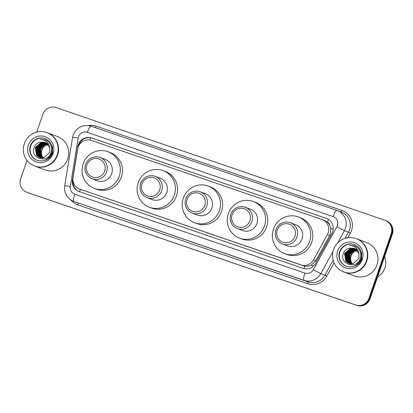<?xml version="1.0" encoding="UTF-8"?>
<svg xmlns="http://www.w3.org/2000/svg" width="413" height="413" viewBox="0 0 413 413"><rect width="100%" height="100%" fill="white"/><g stroke="black" fill="none" stroke-linecap="round" stroke-linejoin="round"><path stroke-width="0.62" d="M79.564 189.03A10.671 10.423 -69.3 0 0 79.854 189.133L300.927 264.909A10.671 10.423 -69.3 0 0 313.508 259.901L327.406 234.589A10.671 10.423 -69.3 0 0 321.773 219.417L91.428 140.466A10.671 10.423 -69.3 0 0 77.644 148.979L73.018 177.471A10.671 10.423 -69.3 0 0 79.564 189.03L304.748 266.137C306.993 266.478 309.161 266.132 311.247 265.105L315.831 260.779L329.729 235.462L330.467 233.758L330.71 228.022L329.719 225.261A3.557 3.474 -69.3 0 0 327.395 222.173A10.671 2.292 -71.1 0 1 328.438 219.422M327.395 222.173L327.225 222.111A10.671 10.423 110.7 0 1 329.719 225.261M327.225 222.111L323.921 220.227M332.682 231.858A10.671 10.423 -69.3 0 0 326.296 218.389L91.671 137.973A10.671 10.423 -69.3 0 0 77.887 146.486L72.451 179.96A10.671 10.423 -69.3 0 0 79.286 191.627L303.018 268.311A10.671 10.423 -69.3 0 0 315.594 263.303L331.928 233.557A10.671 10.423 -69.3 0 0 332.682 231.858M78.609 145.939A10.671 10.423 110.7 0 1 92.244 138.185L326.296 218.389M36.752 132.108L42.88 114.303A10.671 10.423 110.7 0 1 56.214 107.597L384.823 220.232A10.671 10.423 110.7 0 1 391.209 233.696L368.974 298.263A10.671 10.423 110.7 0 1 355.645 304.975L27.036 192.339A10.671 10.423 110.7 0 1 20.65 178.87L27.005 160.42M385.112 220.335L386.258 220.764A10.671 10.423 110.7 0 1 392.35 234.13L370.12 298.697L369.547 298.48A10.671 10.423 110.7 0 1 356.212 305.186L27.604 192.556A10.671 10.423 110.7 0 1 27.315 192.448A10.671 10.423 110.7 0 0 27.604 192.556L356.212 305.186A10.671 10.423 110.7 0 0 369.547 298.48L391.777 233.913L369.547 298.48L368.974 298.263M385.685 220.552A10.671 10.423 110.7 0 1 391.777 233.913A10.671 10.423 110.7 0 0 385.685 220.552M79.286 191.622A10.671 10.423 110.7 0 1 72.962 180.584M370.12 298.697A10.671 10.423 110.7 0 1 356.786 305.403L28.177 192.768A10.671 10.423 110.7 0 1 27.888 192.664L26.742 192.236M352.583 263.866A8.038 7.852 110.7 0 1 357.441 250.603M384.617 256.592A16.004 15.632 110.7 0 1 384.901 267.96A16.004 15.632 110.7 0 1 377.673 276.751M356.595 238.786A17.785 17.367 110.7 0 1 356.631 238.802A17.785 17.367 110.7 0 1 366.785 261.073A17.785 17.367 110.7 0 1 344.081 272.079A17.785 17.367 110.7 0 1 344.044 272.064M356.631 238.802L366.811 242.637A17.785 17.367 110.7 0 1 376.971 264.909A17.785 17.367 110.7 0 1 354.266 275.92L344.081 272.079M356.238 238.652L356.558 238.771A17.785 17.367 110.7 0 1 366.713 261.042A17.785 17.367 110.7 0 1 344.008 272.053L343.688 271.93A17.785 17.367 110.7 0 1 333.534 249.659A17.785 17.367 110.7 0 1 356.238 238.652A17.785 17.367 110.7 0 1 366.393 260.923A17.785 17.367 110.7 0 1 343.688 271.93M346.409 266.344A11.595 11.327 110.7 0 1 339.961 251.889A11.595 11.327 110.7 0 1 354.586 244.646M348.99 263.515L346.032 261.372L344.736 253.577L350.869 248.321L354.715 248.512M358.938 253.417L354.23 248.306L349.068 248.208C346.445 248.967 344.587 250.603 343.482 253.117C338.681 264.165 356.76 270.04 360.167 258.822C361.638 254.129 360.534 250.195 356.847 247.026L354.602 245.833L349.305 245.343C354.566 245.658 357.777 248.347 358.938 253.417L358.912 258.409L353.079 263.778L348.877 263.473L345.805 261.29L344.509 253.489L350.642 248.234L354.607 248.461M349.899 263.861L349.563 263.716M349.785 263.819L346.941 261.718L345.64 253.918L351.773 248.662L355.149 248.724M349.336 263.628L346.714 261.63L345.418 253.83L351.546 248.58L355.041 248.667M349.925 263.783L347.844 262.059L346.548 254.258L352.681 249.008L355.572 248.972M349.806 263.757L347.617 261.971L346.321 254.176L352.454 248.92L355.469 248.905M350.41 263.871L348.753 262.4L347.457 254.599L353.59 249.349L355.98 249.24M350.291 263.85L348.526 262.317L347.23 254.516L353.363 249.261L355.877 249.173M350.911 263.928L349.661 262.745L348.365 254.945L354.499 249.689L356.378 249.545M350.782 263.917L349.434 262.658L348.138 254.857L354.271 249.607L356.28 249.467M351.417 263.948L350.57 263.086L349.274 255.286L352.196 251.429L356.765 249.886M351.293 263.948L350.343 262.998L349.047 255.198L355.18 249.948L356.672 249.798M351.809 263.943L351.251 263.344L349.956 255.544L356.083 250.288L357.044 250.159M349.305 245.343L354.602 245.833M361.571 252.106L361.793 259.421L359.222 263.618L355.035 266.168M361.819 253.138L361.68 259.379L355.743 265.833M277.216 230.201A9.602 9.38 110.7 0 1 289.214 224.166A9.602 9.38 110.7 0 1 294.959 236.288A9.602 9.38 110.7 0 1 282.962 242.323A9.602 9.38 110.7 0 1 277.216 230.201M275.93 229.773A11.383 11.115 110.7 0 1 290.458 222.731A11.383 11.115 110.7 0 1 296.957 236.985A11.383 11.115 110.7 0 1 282.43 244.026A11.383 11.115 110.7 0 1 275.93 229.773M282.43 244.026L287.5 245.941A11.383 11.115 -69.3 0 0 302.032 238.895A11.383 11.115 -69.3 0 0 295.532 224.641L290.458 222.731M273.442 229.096A19.561 19.106 110.7 0 1 298.418 216.99A19.561 19.106 110.7 0 1 309.59 241.486A19.561 19.106 110.7 0 1 284.614 253.597A19.561 19.106 110.7 0 1 273.442 229.096M298.418 216.99L300.561 217.796A19.561 19.106 110.7 0 1 311.732 242.297A19.561 19.106 110.7 0 1 286.761 254.403L284.614 253.597M232.127 214.75A9.602 9.38 110.7 0 1 244.129 208.71A9.602 9.38 110.7 0 1 249.875 220.831A9.602 9.38 110.7 0 1 237.873 226.871A9.602 9.38 110.7 0 1 232.127 214.75M230.841 214.321A11.383 11.115 110.7 0 1 245.374 207.274A11.383 11.115 110.7 0 1 251.873 221.528A11.383 11.115 110.7 0 1 237.341 228.575A11.383 11.115 110.7 0 1 230.841 214.321M237.341 228.575L242.416 230.49A11.383 11.115 -69.3 0 0 256.948 223.443A11.383 11.115 -69.3 0 0 250.448 209.19L245.374 207.274M228.358 213.645A19.561 19.106 110.7 0 1 253.334 201.534A19.561 19.106 110.7 0 1 264.506 226.035A19.561 19.106 110.7 0 1 239.53 238.141A19.561 19.106 110.7 0 1 228.358 213.645M253.334 201.534L255.477 202.344A19.561 19.106 110.7 0 1 266.648 226.84A19.561 19.106 110.7 0 1 241.672 238.951L239.53 238.141M187.043 199.298A9.602 9.38 110.7 0 1 199.04 193.258A9.602 9.38 110.7 0 1 204.786 205.38A9.602 9.38 110.7 0 1 192.788 211.415A9.602 9.38 110.7 0 1 187.043 199.298M185.757 198.87A11.383 11.115 110.7 0 1 200.29 191.823A11.383 11.115 110.7 0 1 206.789 206.077A11.383 11.115 110.7 0 1 192.257 213.123A11.383 11.115 110.7 0 1 185.757 198.87M192.257 213.123L197.331 215.034A11.383 11.115 -69.3 0 0 211.864 207.992A11.383 11.115 -69.3 0 0 205.364 193.738L200.29 191.823M183.274 198.188A19.561 19.106 110.7 0 1 208.25 186.082A19.561 19.106 110.7 0 1 219.422 210.578A19.561 19.106 110.7 0 1 194.446 222.69A19.561 19.106 110.7 0 1 183.274 198.188M208.25 186.082L210.393 186.893A19.561 19.106 110.7 0 1 221.564 211.389A19.561 19.106 110.7 0 1 196.588 223.5L194.446 222.69M141.958 183.842A9.602 9.38 110.7 0 1 153.956 177.807A9.602 9.38 110.7 0 1 159.702 189.923A9.602 9.38 110.7 0 1 147.704 195.963A9.602 9.38 110.7 0 1 141.958 183.842M140.673 183.413A11.383 11.115 110.7 0 1 155.205 176.372A11.383 11.115 110.7 0 1 161.705 190.625A11.383 11.115 110.7 0 1 147.173 197.667A11.383 11.115 110.7 0 1 140.673 183.413M147.173 197.667L152.247 199.582A11.383 11.115 -69.3 0 0 166.78 192.535A11.383 11.115 -69.3 0 0 160.28 178.282L155.205 176.372M138.19 182.737A19.561 19.106 110.7 0 1 163.166 170.631A19.561 19.106 110.7 0 1 174.338 195.127A19.561 19.106 110.7 0 1 149.361 207.238A19.561 19.106 110.7 0 1 138.19 182.737M163.166 170.631L165.308 171.436A19.561 19.106 110.7 0 1 176.48 195.938A19.561 19.106 110.7 0 1 151.504 208.044L149.361 207.238M86.885 164.968A9.602 9.38 110.7 0 1 98.883 158.928A9.602 9.38 110.7 0 1 104.628 171.049A9.602 9.38 110.7 0 1 92.631 177.084A9.602 9.38 110.7 0 1 86.885 164.968M85.599 164.539A11.383 11.115 110.7 0 1 100.127 157.492A11.383 11.115 110.7 0 1 106.631 171.746A11.383 11.115 110.7 0 1 92.099 178.793A11.383 11.115 110.7 0 1 85.599 164.539M92.099 178.793L97.174 180.703A11.383 11.115 -69.3 0 0 111.701 173.661A11.383 11.115 -69.3 0 0 105.201 159.408L100.127 157.492M83.116 163.858A19.561 19.106 110.7 0 1 108.087 151.752A19.561 19.106 110.7 0 1 119.259 176.248A19.561 19.106 110.7 0 1 94.288 188.359A19.561 19.106 110.7 0 1 83.116 163.858M108.087 151.752L110.235 152.557A19.561 19.106 110.7 0 1 121.407 177.058A19.561 19.106 110.7 0 1 96.43 189.164L94.288 188.359M43.365 157.88A8.038 7.852 110.7 0 1 48.223 144.612M47.371 132.795A17.785 17.367 110.7 0 1 47.407 132.81A17.785 17.367 110.7 0 1 57.567 155.081A17.785 17.367 110.7 0 1 34.862 166.088A17.785 17.367 110.7 0 1 34.826 166.078M47.407 132.81L57.593 136.651A17.785 17.367 110.7 0 1 67.747 158.922A17.785 17.367 110.7 0 1 45.043 169.929L34.862 166.088M47.015 132.661L47.34 132.785A17.785 17.367 110.7 0 1 57.495 155.056A17.785 17.367 110.7 0 1 34.79 166.062L34.465 165.943A17.785 17.367 110.7 0 1 24.31 143.672A17.785 17.367 110.7 0 1 47.015 132.661A17.785 17.367 110.7 0 1 57.175 154.932A17.785 17.367 110.7 0 1 34.465 165.943M37.185 160.352A11.595 11.327 110.7 0 1 30.743 145.897A11.595 11.327 110.7 0 1 45.368 138.654M39.772 157.529L36.809 155.386L35.513 147.586L41.646 142.33L45.497 142.521M49.715 147.426L45.007 142.32L39.849 142.217C37.227 142.975 35.363 144.612 34.258 147.126C29.462 158.179 47.536 164.054 50.944 152.836C52.42 148.138 51.315 144.204 47.624 141.04L45.378 139.847L40.082 139.357C45.347 139.666 48.558 142.361 49.715 147.426L49.689 152.423L43.861 157.787L39.658 157.487L36.581 155.298L35.286 147.498L41.419 142.248L45.384 142.475M40.68 157.869L40.345 157.725M40.231 157.678L37.717 155.727L36.421 147.926L42.554 142.676L45.931 142.738M40.562 157.828L40.226 157.689M40.118 157.642L37.49 155.644L36.194 147.844L42.327 142.588L45.822 142.681M40.706 157.792L38.626 156.068L37.33 148.272L43.463 143.017L46.349 142.981M40.588 157.766L38.399 155.985L37.103 148.184L43.236 142.929L46.246 142.919M41.192 157.88L39.534 156.413L38.239 148.613L44.372 143.357L46.762 143.254M41.068 157.864L39.307 156.326L38.011 148.525L44.145 143.275L46.659 143.182M41.687 157.936L40.443 156.754L39.142 148.954L45.275 143.703L47.159 143.559M41.563 157.926L40.216 156.666L38.92 148.871L45.048 143.616L47.061 143.481M42.198 157.957L41.346 157.095L40.051 149.294L42.973 145.438L47.547 143.894M42.069 157.957L41.119 157.012L39.824 149.212L45.957 143.956L47.449 143.807M42.591 157.952L42.028 157.353L40.732 149.552L46.865 144.302L47.825 144.173M40.082 139.357L45.43 139.862M52.348 146.114L52.575 153.429L50.004 157.627L45.817 160.177M52.601 147.152L52.461 153.388L46.519 159.841M329.729 235.462L327.406 234.589M79.895 142.8A10.671 0.465 9.2 0 1 80.803 142.913M304.004 268.595A10.671 2.292 -71.1 0 1 304.748 266.137M311.247 265.105A10.671 0.33 28.8 0 0 313.271 266.209M79.668 191.756A10.671 2.292 -71.1 0 1 80.39 189.34M330.71 228.022A10.671 0.33 28.8 0 0 333.219 229.396M73.106 184.1A10.671 0.465 9.2 0 1 74.123 184.229M89.843 140.064A10.671 2.292 -71.1 0 1 90.726 137.792M315.831 260.779L313.508 259.901M303.075 265.719L300.927 264.909M82.001 189.944L79.854 189.133M337.416 225.586A7.114 6.949 -69.3 0 0 333.157 216.608L87.36 132.356A7.114 6.949 -69.3 0 0 78.171 138.03L70.303 186.469A7.114 6.949 -69.3 0 0 74.861 194.244L304.897 273.091A7.114 6.949 -69.3 0 0 313.286 269.751L336.91 226.722A7.114 6.949 -69.3 0 0 337.416 225.586M78.171 138.03A7.114 0.31 9.2 0 0 72.574 137.431L73.173 135.051C76.756 127.168 82.729 124.205 91.092 126.166A7.114 1.528 108.9 0 0 91.092 126.166L336.894 210.418A14.228 13.892 110.7 0 1 337.292 210.558A14.228 13.892 110.7 0 1 345.418 228.379A14.228 13.892 110.7 0 1 344.411 230.645L348.484 232.178A14.228 13.892 -69.3 0 0 349.491 229.912A14.228 13.892 -69.3 0 0 341.365 212.096L336.894 210.418A7.114 1.528 108.9 0 0 336.894 210.418A7.114 1.528 108.9 0 0 333.157 216.608M88.542 125.552A16.004 15.632 110.7 0 1 96.115 126.161L341.912 210.408A1.776 0.382 -71.1 0 1 341.009 211.962M341.912 210.408A16.004 15.632 110.7 0 1 351.489 230.609A16.004 15.632 110.7 0 1 350.358 233.164L347.854 237.723M334.076 262.818L326.729 276.194A16.004 15.632 110.7 0 1 307.866 283.71L77.825 204.858A16.004 15.632 110.7 0 1 70.871 199.99M355.645 304.975L356.786 305.403M391.209 233.696L392.35 234.13M27.036 192.339L28.177 192.768M333.038 251.362L320.782 273.68L324.855 275.213L333.131 260.138M313.286 269.751L320.782 273.68A14.228 13.892 110.7 0 1 304.009 280.355L308.083 281.893A14.228 13.892 -69.3 0 0 324.855 275.213L326.729 276.194M336.91 226.722L344.411 230.645L337.669 242.921M345.103 238.342L348.484 232.178L350.358 233.164M87.36 132.356A7.114 1.528 108.9 0 1 91.092 126.166L336.884 210.413M304.897 273.091A7.114 1.528 108.9 0 0 304.009 280.355L73.973 201.508L308.083 281.893A1.776 0.382 -71.1 0 1 307.866 283.71M74.861 194.244A7.114 1.528 108.9 0 0 73.973 201.508A14.228 13.892 110.7 0 1 73.586 201.368L77.659 202.902A14.228 13.892 -69.3 0 0 78.047 203.046A1.776 0.382 -71.1 0 1 77.825 204.858M96.115 126.161A1.776 0.382 -71.1 0 1 95.357 127.627M72.574 137.431L64.707 185.865A7.114 0.31 9.2 0 1 70.303 186.469M72.915 180.135L72.451 179.96M78.3 146.641L77.887 146.486M92.244 138.185L91.671 137.973M339.605 251.754A11.595 11.327 110.7 0 1 354.411 244.573C360.435 247.501 362.629 252.338 360.998 259.08C357.932 265.678 353.012 268.078 346.228 266.277A11.595 11.327 110.7 0 1 339.605 251.754M337.607 251.058A13.376 13.061 110.7 0 1 354.318 242.643A13.376 13.061 110.7 0 1 362.32 259.524A13.376 13.061 110.7 0 1 345.609 267.939A13.376 13.061 110.7 0 1 337.607 251.058M30.386 145.763A11.595 11.327 110.7 0 1 45.193 138.587C51.217 141.509 53.411 146.347 51.775 153.094C48.713 159.692 43.788 162.087 37.005 160.285A11.595 11.327 110.7 0 1 30.386 145.763M28.383 145.066A13.376 13.061 110.7 0 1 45.094 136.657A13.376 13.061 110.7 0 1 53.101 153.538A13.376 13.061 110.7 0 1 36.385 161.948A13.376 13.061 110.7 0 1 28.383 145.066M324.215 220.335L322.063 219.525M64.707 185.865C64.015 193.16 66.973 198.328 73.586 201.368"/></g></svg>
